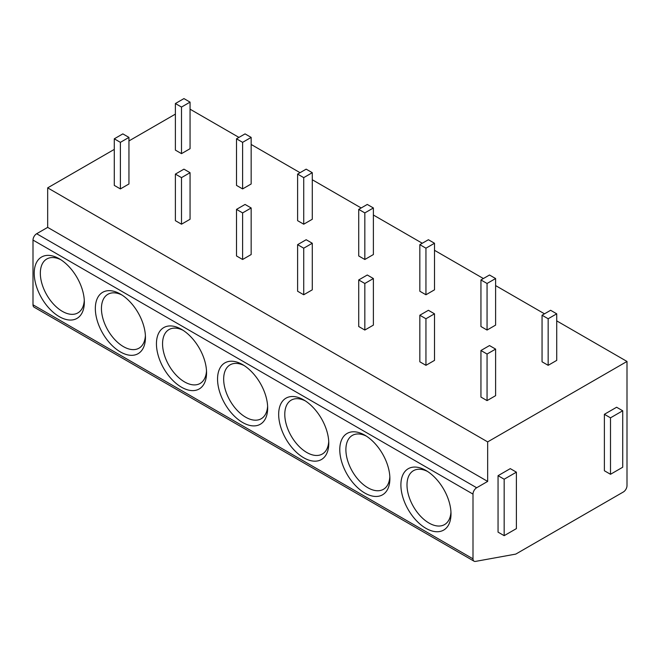 <?xml version="1.0" encoding="UTF-8"?>
<svg xmlns="http://www.w3.org/2000/svg" width="660" height="660" viewBox="0 0 660 660"><rect width="100%" height="100%" fill="white"/><g stroke="black" fill="none" stroke-linecap="round" stroke-linejoin="round"><path stroke-width="0.99" d="M474.078 561.206L34.072 307.172A5.189 2.995 -60 0 1 33 304.796L33 240.075A5.189 2.995 -60 0 1 36.663 233.731L476.668 487.757A5.189 2.995 120 0 0 472.997 494.109L472.997 558.83A5.189 2.995 120 0 0 474.078 561.206A5.189 2.995 120 0 0 475.481 561.404L515.782 554.095L623.337 491.997A5.189 2.995 120 0 0 627 485.644L627 361.449L487.666 441.895L487.666 481.412L476.668 487.757M175.387 114.122L128.947 140.935M114.279 149.399L47.669 187.861L47.669 227.378L36.663 233.731M400.892 484.935A35.434 20.46 60 0 1 425.947 470.473A35.434 20.46 60 0 1 451.003 513.868A35.434 20.46 60 0 1 425.947 528.338A35.434 20.46 60 0 1 400.892 484.935M339.776 449.658A35.434 20.46 60 0 1 364.832 435.188A35.434 20.46 60 0 1 389.887 478.591A35.434 20.46 60 0 1 364.832 493.053A35.434 20.46 60 0 1 339.776 449.658M278.668 414.373A35.434 20.46 60 0 1 303.724 399.911A35.434 20.46 60 0 1 328.779 443.305A35.434 20.46 60 0 1 303.724 457.768A35.434 20.46 60 0 1 278.668 414.373M217.552 379.087A35.434 20.46 60 0 1 242.608 364.625A35.434 20.46 60 0 1 267.663 408.02A35.434 20.46 60 0 1 242.608 422.491A35.434 20.46 60 0 1 217.552 379.087M156.445 343.81A35.434 20.46 60 0 1 181.5 329.34A35.434 20.46 60 0 1 206.555 372.743A35.434 20.46 60 0 1 181.5 387.205A35.434 20.46 60 0 1 156.445 343.81M95.337 308.525A35.434 20.46 60 0 1 120.392 294.063A35.434 20.46 60 0 1 145.447 337.458A35.434 20.46 60 0 1 120.392 351.92A35.434 20.46 60 0 1 95.337 308.525M34.221 273.248A35.434 20.46 60 0 1 59.276 258.778A35.434 20.46 60 0 1 84.331 302.173A35.434 20.46 60 0 1 59.276 316.643A35.434 20.46 60 0 1 34.221 273.248M47.669 227.378L487.666 481.412M47.669 187.861L487.666 441.895M190.055 109.18L238.945 137.404M251.163 144.466L300.052 172.689M312.279 179.743L361.168 207.974M373.387 215.028L422.276 243.251M434.503 250.313L483.392 278.536M495.611 285.59L544.5 313.822M556.718 320.875L627 361.449M542.058 315.233L542.058 361.804L548.163 365.326L556.718 360.393L556.718 313.813L550.613 310.291L542.058 315.233L548.163 318.755L556.718 313.813M480.942 350.51L480.942 397.081L487.055 400.612L495.611 395.67L495.611 349.099L489.497 345.568L480.942 350.51L487.055 354.04L495.611 349.099M480.942 279.947L480.942 326.518L487.055 330.049L495.611 325.108L495.611 278.536L489.497 275.005L480.942 279.947L487.055 283.478L495.611 278.536M419.834 315.233L419.834 361.804L425.947 365.326L434.503 360.393L434.503 313.813L428.389 310.291L419.834 315.233L425.947 318.755L434.503 313.813M419.834 244.662L419.834 291.241L425.947 294.764L434.503 289.822L434.503 243.251L428.389 239.728L419.834 244.662L425.947 248.193L434.503 243.251M358.718 279.947L358.718 326.518L364.832 330.049L373.387 325.108L373.387 278.536L367.282 275.005L358.718 279.947L364.832 283.478L373.387 278.536M358.718 209.385L358.718 255.956L364.832 259.487L373.387 254.546L373.387 207.974L367.282 204.443L358.718 209.385L364.832 212.908L373.387 207.974M297.611 244.662L297.611 291.241L303.724 294.764L312.279 289.822L312.279 243.251L306.166 239.728L297.611 244.662L303.724 248.193L312.279 243.251M297.611 174.1L297.611 220.671L303.724 224.202L312.279 219.26L312.279 172.689L306.166 169.158L297.611 174.1L303.724 177.631L312.279 172.689M236.503 209.385L236.503 255.956L242.608 259.487L251.163 254.546L251.163 207.974L245.058 204.443L236.503 209.385L242.608 212.908L251.163 207.974M236.503 138.814L236.503 185.394L242.608 188.917L251.163 183.983L251.163 137.404L245.058 133.881L236.503 138.814L242.608 142.345L251.163 137.404M175.387 174.1L175.387 220.671L181.5 224.202L190.055 219.26L190.055 172.689L183.942 169.158L175.387 174.1L181.5 177.631L190.055 172.689M175.387 103.537L175.387 150.109L181.5 153.64L190.055 148.698L190.055 102.127L183.942 98.596L175.387 103.537L181.5 107.06L190.055 102.127M114.279 138.814L114.279 185.394L120.392 188.917L128.947 183.983L128.947 137.404L122.834 133.881L114.279 138.814L120.392 142.345L128.947 137.404M622.718 410.776L616.613 407.245L604.387 414.298L604.387 470.753L610.5 474.284L622.718 467.231L622.718 410.776L610.5 417.829L610.5 474.284M516.392 472.164L510.279 468.633L498.053 475.695L498.053 532.141L504.166 535.672L516.392 528.619L516.392 472.164L504.166 479.218L504.166 535.672M604.387 414.298L610.5 417.829M498.053 475.695L504.166 479.218M548.163 365.326L548.163 318.755M487.055 400.612L487.055 354.04M487.055 330.049L487.055 283.478M425.947 365.326L425.947 318.755M425.947 294.764L425.947 248.193M364.832 330.049L364.832 283.478M364.832 259.487L364.832 212.908M303.724 294.764L303.724 248.193M303.724 224.202L303.724 177.631M242.608 259.487L242.608 212.908M242.608 188.917L242.608 142.345M181.5 224.202L181.5 177.631M181.5 153.64L181.5 107.06M120.392 188.917L120.392 142.345M450.953 512.02A31.111 17.96 60 0 1 444.56 524.584A31.111 17.96 60 0 1 420.585 516.252A31.111 17.96 60 0 1 406.997 484.935A31.111 17.96 60 0 1 413.44 470.695A31.111 17.96 60 0 1 427.523 471.438M389.837 476.734A31.111 17.96 60 0 1 383.443 489.299A31.111 17.96 60 0 1 359.469 480.967A31.111 17.96 60 0 1 345.889 449.658A31.111 17.96 60 0 1 352.333 435.41A31.111 17.96 60 0 1 366.407 436.161M328.729 441.457A31.111 17.96 60 0 1 322.336 454.022A31.111 17.96 60 0 1 298.361 445.681A31.111 17.96 60 0 1 284.782 414.373A31.111 17.96 60 0 1 291.225 400.133A31.111 17.96 60 0 1 305.299 400.876M267.613 406.172A31.111 17.96 60 0 1 261.22 418.737A31.111 17.96 60 0 1 237.245 410.404A31.111 17.96 60 0 1 223.666 379.087A31.111 17.96 60 0 1 230.109 364.848A31.111 17.96 60 0 1 244.192 365.59M206.506 370.887A31.111 17.96 60 0 1 200.112 383.452A31.111 17.96 60 0 1 176.137 375.119A31.111 17.96 60 0 1 162.558 343.81A31.111 17.96 60 0 1 169.001 329.563A31.111 17.96 60 0 1 183.076 330.313M145.398 335.61A31.111 17.96 60 0 1 139.004 348.175A31.111 17.96 60 0 1 115.021 339.834A31.111 17.96 60 0 1 101.442 308.525A31.111 17.96 60 0 1 107.885 294.286A31.111 17.96 60 0 1 121.968 295.028M84.282 300.325A31.111 17.96 60 0 1 77.888 312.889A31.111 17.96 60 0 1 53.914 304.557A31.111 17.96 60 0 1 40.334 273.248A31.111 17.96 60 0 1 46.777 259A31.111 17.96 60 0 1 60.852 259.743M472.997 558.83L33 304.796M33 240.075L472.997 494.109"/></g></svg>
